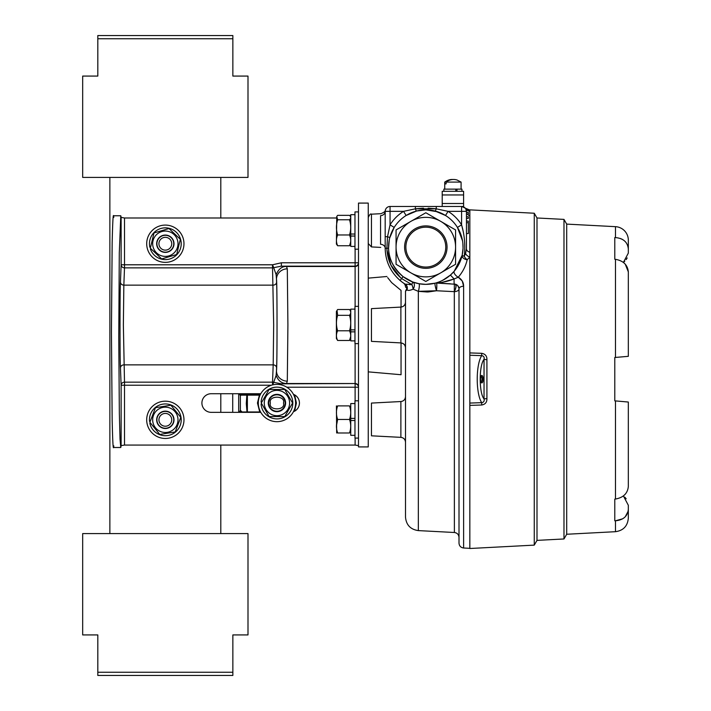 <?xml version="1.0" encoding="UTF-8"?>
<svg xmlns="http://www.w3.org/2000/svg" width="711" height="711" viewBox="0 0 711 711"><rect width="100%" height="100%" fill="white"/><g stroke="black" fill="none" stroke-linecap="round" stroke-linejoin="round"><path stroke-width="1.07" d="M622.694 518.799L615.486 520.781L615.486 531.695L566.694 534.254L563.983 538.965L563.983 219.397L537.001 217.984L537.001 540.378L534.263 545.124L534.263 213.238L469.838 209.861L469.838 352.923L481.703 353.314L481.703 355.66L469.838 355.242L469.838 352.923M615.486 226.667A13.545 13.545 0 0 1 628.328 240.194L628.328 249.028C627.644 242.14 623.369 238.327 615.486 237.581L615.486 226.667L566.694 224.107L566.694 534.263M628.328 402.035L614.784 400.853L614.784 357.509L628.328 356.327L614.784 357.509L614.784 400.853L628.328 402.035L628.328 486.475C627.644 493.425 623.369 497.611 615.486 499.042L614.784 499.122L614.784 520.79L615.486 520.781C623.36 520.043 627.644 516.23 628.328 509.334L628.328 518.168C627.617 526.069 623.343 530.575 615.486 531.695M620.49 238.514L622.694 239.563M624.622 263.514L623.396 262.439L624.773 261.248M626.195 259.577L627.173 257.942M566.694 224.098L563.983 219.397M563.983 538.965L537.001 540.378M614.784 259.248L614.784 237.572L614.784 259.248L615.486 259.319C623.36 260.741 627.644 264.927 628.328 271.886L628.328 356.327M623.396 495.923L628.328 505.272L628.328 509.334L628.328 505.272M626.187 498.784L624.818 497.167M628.142 511.298L625.262 516.764M614.784 520.79L614.784 499.122M616.348 357.366L624.791 356.629M628.328 275.948L628.328 271.886L625.262 264.19M628.328 249.028L628.328 253.089L623.396 262.439M615.486 237.581L614.784 237.572M628.311 402.035L624.8 401.733M624.622 494.847L625.262 494.181M628.328 482.413L628.328 486.475M481.009 382.065A2.888 0.987 90 0 0 481.018 382.065A2.888 0.987 90 0 0 482.005 379.185A2.888 0.987 90 0 0 481.018 376.297A2.888 0.987 90 0 0 481.009 376.297M480.547 379.185A3.742 1.28 -90 0 1 481.356 375.701A3.742 1.28 -90 0 1 483.098 379.185A3.742 1.28 -90 0 1 481.356 382.66A3.742 1.28 -90 0 1 480.547 379.185M486.919 359.748L486.919 398.56L484.031 398.933C478.938 393.076 478.938 365.232 484.04 359.375C484.529 357.215 483.747 355.98 481.703 355.66C475.739 364.61 475.739 393.698 481.703 402.657L481.703 405.003L469.838 405.394L469.838 403.066L481.703 402.657C483.747 402.328 484.529 401.093 484.031 398.933L484.04 359.375L486.919 359.748C487.035 356.095 485.293 353.945 481.703 353.314M481.703 405.003C485.293 404.363 487.035 402.222 486.919 398.56M469.838 405.394L469.838 548.501L534.263 545.124M537.001 217.984L534.263 213.238M469.838 403.066L469.838 355.242M389.246 240.042L388.579 248.175C388.419 258.324 393.254 267.807 403.093 276.623L412.709 281.983L418.975 283.725L425.818 284.356A37.248 37.248 0 0 0 463.065 247.108A37.248 37.248 0 0 0 425.818 209.861A37.248 37.248 0 0 0 388.57 247.108A37.248 37.248 0 0 0 425.818 284.364L435.043 283.2C439.238 282.436 444.357 279.734 450.41 275.095L454.285 271.14L462.177 255.213L454.285 271.14A4.879 2.311 40.2 0 0 458.266 277.228C461.812 279.37 463.599 282.356 463.625 286.204L462.266 281.094M437.709 211.807L425.818 209.861L416.593 211.016L406.132 215.486L413.18 212.065M390.535 235.163L394.196 227.422L391.601 232.381M391.548 232.506L390.774 234.47M390.517 235.217L394.196 227.422L390.055 224.845A42.127 42.127 0 0 1 403.546 211.354L415.384 208.821L415.384 206.474L461.581 206.474A4.879 4.879 0 0 1 466.452 211.354L466.452 212.429L468.353 212.429L468.353 214.055L466.452 214.055L466.452 216.766L468.353 216.766L468.353 218.393L466.452 218.393L466.452 248.743A4.879 3.662 180 0 0 469.838 252.227M455.422 289.297L454.382 291.661L436.51 290.755L418.335 291.341L413.127 289.173C409.812 290.568 407.785 290.763 407.039 289.768L405.501 291.199L405.501 517.075L405.501 291.199L406.932 288.284L405.501 287.004A4.879 4.879 0 0 0 403.395 282.996L405.137 284.142L403.395 282.996C385.966 265.185 385.966 265.185 403.395 282.996A4.879 4.879 0 0 1 405.501 287.004L406.932 288.284A4.879 4.204 121.9 0 0 405.137 284.142L411.847 284.569L401.697 278.623C392.285 270.695 387.344 260.582 386.882 248.281L387.531 236.683L386.882 248.281L385.184 248.246C385.433 261.177 390.41 271.922 400.115 280.481L403.093 276.623M450.294 283.796L436.545 283.067A4.879 4.755 75.7 0 0 435.043 283.2A4.879 0.551 75.7 0 0 436.252 289.964A4.879 0.551 75.7 0 0 436.51 290.755L428.182 291.972M465.581 253.551A4.879 3.084 -145.4 0 0 469.838 257.071L467.189 259.719A4.879 2.284 53.8 0 1 466.94 259.533A4.879 2.284 53.8 0 1 464.256 256.28L465.581 253.551L466.452 248.743L466.452 211.354L465.741 208.803L466.452 211.354A4.879 4.71 180 0 0 466.585 212.429M429.026 209.994L430.013 210.092M430.848 210.198L434.919 210.989M423.489 208.199L415.384 208.821L436.252 208.821A4.879 0.72 104.3 0 1 435.043 211.016L445.495 215.486M461.768 237.341L462.541 240.842L457.44 227.422L460.595 233.759M460.657 233.928L461.652 236.941M462.985 244.646L463.057 247.988M451.449 274.144L450.934 274.624M439.842 281.618L438.056 282.294M436.927 282.667L436.358 282.836M400.88 401.537L371.462 403.075L371.462 435.816L400.88 437.354L400.88 401.537C403.706 401.137 405.243 399.511 405.501 396.667M400.88 307.09L371.453 308.627L371.453 341.369L400.88 342.906L400.88 307.09C403.706 306.69 405.243 305.063 405.501 302.219L405.474 302.735M416.575 211.025L406.132 215.486A37.248 37.248 0 0 0 394.196 227.422A37.248 37.248 0 0 1 406.132 215.486L403.546 211.354L390.055 211.354L390.055 224.845L387.531 236.683L385.184 236.683L385.184 248.246A4.879 3.973 180 0 0 380.563 244.273L380.563 215.655C380.927 213.051 380.927 213.051 380.563 215.655C380.927 213.051 380.927 213.051 380.563 215.655A4.879 4.31 180 0 0 385.184 211.354A4.879 4.879 0 0 1 390.055 206.474L415.384 206.474M440.544 212.891L445.513 215.486L435.043 211.016L445.513 215.486L448.09 211.354L436.252 208.821L436.252 206.474M442.091 282.347L454.133 278.952C447.859 281.325 442.002 282.702 436.545 283.067L437.478 282.978M412.709 281.983A4.879 3.12 -69.4 0 1 413.127 289.173A4.879 1.529 -109 0 0 411.847 284.569L412.709 281.983M418.975 283.725A4.879 0.933 -79.4 0 1 419.303 286.426A4.879 0.933 -79.4 0 1 418.335 291.341L418.335 530.602L454.382 532.495L454.32 291.608M386.953 250.121L390.952 265.141L400.533 277.645M435.807 208.767L428.146 208.199M385.184 211.354C385.371 209.656 385.371 209.656 385.184 211.354C385.371 209.656 385.371 209.656 385.184 211.354L385.184 248.246L385.184 211.354L390.055 211.354L390.055 206.474M425.818 206.474L423.489 206.474M407.039 289.768A4.879 4.524 -58.4 0 0 405.27 284.222A42.26 42.26 0 0 1 400.115 280.481C390.41 271.922 385.433 261.177 385.184 248.246C385.353 253.054 385.353 253.054 385.184 248.246L385.184 236.683M387.531 236.683A4.879 0.72 -165.7 0 1 389.726 237.892L394.196 227.422M400.88 437.354C403.706 437.754 405.243 439.38 405.501 442.224L405.501 439.176M403.857 283.307L403.457 283.04A4.879 4.879 0 0 0 403.448 283.031L403.457 283.04A4.879 4.879 0 0 0 403.448 283.031L403.457 283.04A4.879 4.879 0 0 0 403.448 283.031L403.395 282.996M406.932 288.284A4.879 4.168 -124.9 0 1 406.932 289.635A4.879 4.55 -58.1 0 0 405.137 284.142L405.27 284.222M405.501 291.199L405.501 379.514L405.501 291.199M411.847 284.569L409.465 284.676M406.692 284.667L405.75 284.453M386.882 248.281L388.579 248.175L388.828 242.744M415.384 208.821A4.879 0.72 75.7 0 0 416.593 211.016L423.489 209.932M463.43 232.373L461.581 224.845C464.576 235.128 465.465 245.606 464.256 256.28A4.879 0.693 -167.4 0 1 462.177 255.213L463.057 248.219M418.361 291.35L427.462 292.008M458.142 286.115A4.879 4.879 0 0 1 459.004 288.888A4.879 2.684 0 0 1 463.625 286.204L463.625 548.003C460.799 547.603 459.262 545.977 459.004 543.133L459.004 288.888C459.048 286.889 457.964 285.351 455.733 284.284L454.453 284.196M436.51 290.755A4.879 0.498 -87 0 0 436.812 285.858A4.879 0.498 -87 0 0 436.545 283.067L455.644 284.249C456.462 285.458 456.018 287.919 454.311 291.643L454.356 284.009A4.879 0.515 -87 0 1 454.133 278.952L450.41 275.095L442.766 280.285M455.644 284.249L456.062 286.835M456.862 284.853L457.271 285.155A4.879 4.879 0 0 0 457.262 285.147A4.879 4.879 0 0 1 457.351 285.227M457.742 285.609L458.977 288.364M462.177 280.925L458.266 277.228L454.133 278.952M455.733 284.284C456.524 285.493 456.071 287.955 454.382 291.661A4.879 2.782 -0 0 0 459.004 288.888A4.879 4.879 0 0 0 458.133 286.098M462.177 255.213A4.879 3.377 12.6 0 0 466.94 259.693A4.879 3.377 12.6 0 0 467.189 259.719C465.732 266.154 462.754 271.984 458.266 277.228M465.598 208.545L465.598 208.545A4.879 4.853 149.7 0 0 469.838 210.589L469.838 210.589M466.452 222.73L468.353 222.73L468.353 233.564L468.353 222.73L466.452 222.73M466.452 221.103L468.353 221.103L468.353 222.73L468.353 221.103L466.452 221.103M466.452 233.564L468.353 233.564L466.452 233.564M467.34 214.055A4.879 4.71 180 0 0 469.838 215.833L469.838 211.105A4.879 4.835 148.6 0 1 465.741 208.803M463.057 248.192L462.843 243.029M440.42 212.838L438.456 212.065M457.44 227.422L460.524 233.572L457.44 227.422L461.581 224.845L461.581 211.354L448.09 211.354A42.127 42.127 0 0 1 461.581 224.845M368.245 371.862L401.048 374.724L401.048 342.915L402.995 343.52M401.742 306.965L401.048 307.081L401.048 290.39L391.681 282.64L387.682 277.645M368.245 446.917L368.245 203.088L358.495 203.088L358.495 446.917L368.245 446.917M358.495 445.619L355.109 445.068L355.109 438.083M271.406 385.229L124.505 385.229L124.505 445.068L355.109 445.068M124.505 445.068L121.119 445.61L121.119 385.229A3.386 3.075 177.8 0 1 124.505 382.154L124.505 385.229L121.119 385.229L120.461 367.942C119.857 360.077 119.857 289.928 120.461 282.063A3.386 3.075 -177.8 0 0 123.847 285.138L123.367 325.007L124.505 382.154L272.535 382.154L272.535 384.918M287.306 268.847A10.834 10.398 -3.4 0 0 276.472 279.245L276.579 282.063C277.183 289.928 277.183 360.077 276.579 367.942A3.386 3.075 2.2 0 0 273.193 364.867L272.535 382.154A3.386 3.075 -177.8 0 1 273.682 382.34L276.126 375.39L276.472 370.76C277.219 369.329 277.219 280.676 276.472 279.245L276.126 274.624C278.659 268.927 282.125 266.216 286.515 266.483L287.306 268.847L287.911 325.007L287.306 381.158L286.515 383.522L355.109 383.522L355.109 343.635M121.146 445.548L120.781 447.486L120.026 439.131L119.35 413.695L118.755 336.801L119.297 252.832L120.781 215.753L121.119 217.379L124.505 217.993L124.505 264.785L272.535 264.785L281.369 262.786L281.369 266.172L286.515 266.483L355.109 266.483L355.109 249.188M120.461 367.942A3.386 3.075 177.8 0 1 123.847 364.867L273.193 364.867L273.673 325.007L272.535 267.86L124.505 267.86L123.847 285.138L273.193 285.138A3.386 3.075 -2.2 0 0 276.579 282.063M260.795 393.716L211.22 393.716A9.314 9.314 0 0 0 201.906 403.03A9.314 9.314 0 0 0 211.22 412.344L260.795 412.344M293.412 411.74A9.314 9.314 0 0 0 293.412 394.312M276.579 367.942L276.472 370.76A10.834 10.398 3.4 0 0 287.306 381.158M276.126 375.39C278.179 380.74 281.645 383.451 286.515 383.522L281.369 383.833L281.369 384.927M272.535 264.785L273.682 267.674A3.386 3.075 -2.2 0 1 272.535 267.86L272.535 264.785M281.369 262.786L358.495 262.786A3.386 3.386 0 0 1 355.109 266.172L281.369 266.172L273.682 267.674L276.126 274.624M120.461 282.063L121.119 264.785A3.386 3.075 -177.8 0 0 124.505 267.86L124.505 264.785L121.119 264.785L121.119 217.379M272.677 384.882L273.682 382.34L281.369 383.833L355.109 383.522C357.082 383.593 358.211 384.722 358.495 386.908M358.495 263.097C358.193 265.31 357.064 266.438 355.109 266.483L355.109 306.361M355.109 400.808L355.109 387.219L358.495 387.219A3.386 3.386 -0 0 0 355.109 383.833L355.109 387.219L286.809 387.219M124.505 217.993L336.392 217.993M113.804 445.877C113.245 451.894 112.694 443.317 112.16 420.139L111.44 331.628L112.16 243.118C112.694 219.939 113.245 211.354 113.804 217.379M354.976 418.388L350.745 418.388L350.745 435.319L354.976 435.319M354.976 403.572L350.745 403.572L350.745 418.388M350.745 420.503L354.976 420.503M358.495 400.808L354.976 400.808L354.976 438.083L358.495 438.083M336.427 405.901L336.667 432.99M336.996 430.768L337.645 432.99C336.045 428.493 336.045 423.978 337.645 419.446L336.436 425.862M337.645 432.99C336.045 432.99 336.045 432.99 337.645 432.99L349.501 432.99C351.11 432.99 351.11 432.99 349.501 432.99C351.11 428.457 351.11 423.943 349.501 419.446L337.645 419.446C336.045 414.94 336.045 410.425 337.645 405.901C336.045 405.901 336.045 405.901 337.645 405.901C336.045 405.901 336.045 405.901 337.645 405.901L349.501 405.901C351.11 410.398 351.11 414.913 349.501 419.446M349.501 405.901C351.11 405.901 351.11 405.901 349.501 405.901M336.765 216.428L336.392 244.024L337.645 245.757C336.045 242.175 336.045 238.585 337.645 234.977C336.045 229.929 336.045 224.854 337.645 219.77L336.765 216.428L337.645 215.344L349.501 215.344C351.11 216.819 351.11 218.295 349.501 219.77C351.11 224.827 351.11 229.893 349.501 234.977L337.645 234.977M349.501 219.77L337.645 219.77M349.501 234.977C351.11 238.558 351.11 242.149 349.501 245.757L337.645 245.757M349.501 245.757L350.479 242.62M350.372 223.494L350.479 218.481M354.976 234.017L350.745 234.017L350.745 246.424L354.976 246.424M354.976 214.678L350.745 214.678L350.745 236.043L354.976 236.043M350.745 234.043L354.976 234.043M358.495 211.914L354.976 211.914L354.976 249.188L358.495 249.188M337.032 310.414L336.392 311.525L336.392 338.472L337.645 340.48C336.045 337.263 336.045 334.037 337.645 330.802C336.045 325.656 336.045 320.501 337.645 315.32L337.032 310.405L337.645 309.516L349.501 309.516C351.11 311.454 351.11 313.391 349.501 315.32C351.11 320.465 351.11 325.629 349.501 330.802L337.645 330.802M349.501 315.32L337.645 315.32M349.501 330.802C351.11 334.019 351.11 337.245 349.501 340.48L337.645 340.48M349.501 340.48L350.621 336.854M350.105 317.701L350.621 313.142M354.976 309.125L350.745 309.125L350.745 340.871L354.976 340.871M350.745 331.859L354.976 331.859M354.976 329.895L350.745 329.895M358.495 306.361L354.976 306.361L354.976 343.635L358.495 343.635M220.801 177.403L220.801 217.993M220.801 445.068L220.801 533.597M109.867 177.403L109.867 533.597M82.672 177.403L247.997 177.403L247.997 76.077L232.853 76.077L232.853 38.75L97.816 38.75L97.816 76.077L82.672 76.077L82.672 177.403M232.853 38.75L232.853 35.55L97.816 35.55L97.816 38.75M169.565 236.443A8.425 8.425 0 0 1 172.622 247.961A8.425 8.425 0 0 1 161.104 251.019A8.425 8.425 0 0 1 158.046 239.5A8.425 8.425 0 0 1 169.565 236.443M168.543 238.194A6.399 6.399 0 0 1 170.871 246.939A6.399 6.399 0 0 1 162.126 249.268A6.399 6.399 0 0 1 159.797 240.514A6.399 6.399 0 0 1 168.543 238.194M169.387 414.869A6.399 6.399 0 0 1 170.293 423.872A6.399 6.399 0 0 1 161.281 424.778A6.399 6.399 0 0 1 160.375 415.775A6.399 6.399 0 0 1 169.387 414.869M170.667 413.295A8.425 8.425 0 0 1 171.858 425.151A8.425 8.425 0 0 1 160.002 426.351A8.425 8.425 0 0 1 158.811 414.495A8.425 8.425 0 0 1 170.667 413.295M97.816 672.25L232.853 672.25L232.853 634.923L247.997 634.923L247.997 533.597L82.672 533.597L82.672 634.923L97.816 634.923L97.816 675.45L232.853 675.45L232.853 672.25M239.34 412.344L240.371 410.291L240.371 395.769L239.34 393.716M241.305 393.716L242.051 394.09L240.371 395.769A1.68 1.68 0 0 1 242.051 394.09L260.582 394.09M240.416 410.665A1.68 1.68 0 0 1 240.371 410.291L242.051 411.971A1.68 1.68 0 0 1 240.371 410.291A1.68 1.68 0 0 0 242.051 411.971L260.582 411.971L241.305 412.344M220.801 393.716L220.801 412.344M294.63 394.881L296.416 403.03L294.63 411.18M259.826 412.344L257.462 403.03L259.631 394.09M268.705 403.03A8.23 8.23 0 0 1 276.935 394.801A8.23 8.23 0 0 1 285.164 403.03A8.23 8.23 0 0 1 276.935 411.26A8.23 8.23 0 0 1 268.705 403.03A8.23 8.23 0 0 0 276.935 411.26A8.23 8.23 0 0 0 285.164 403.03M276.935 390.366A12.665 12.665 0 0 0 264.27 403.03A12.665 12.665 0 0 0 276.935 415.695A12.665 12.665 0 0 0 289.599 403.03A12.665 12.665 0 0 0 276.935 390.366M276.935 389.486L269.114 389.486L261.293 403.03L269.114 416.575L284.755 416.575L292.577 403.03L284.755 389.486L276.935 389.486M268.269 403.03A8.665 8.665 0 0 1 276.935 394.356A8.665 8.665 0 0 1 285.609 403.03A8.665 8.665 0 0 1 276.935 411.696A8.665 8.665 0 0 1 268.269 403.03M261.293 403.03L264.092 398.187M267.549 392.188L269.114 389.486M284.755 416.575L279.165 416.575M291.012 400.32L292.577 403.03L291.012 405.732M261.906 404.088L261.097 404.088A15.873 15.873 0 0 0 285.182 416.593A15.873 15.873 0 0 0 285.182 389.459A15.873 15.873 0 0 0 261.097 401.973L261.906 401.973M295.58 403.03A18.637 18.637 0 0 1 276.935 421.667A18.637 18.637 0 0 1 258.297 403.03A18.637 18.637 0 0 1 276.935 384.384A18.637 18.637 0 0 1 295.58 403.03M183.74 416.868A18.637 18.637 0 0 1 168.294 438.225A18.637 18.637 0 0 1 146.928 422.778A18.637 18.637 0 0 1 162.375 401.422A18.637 18.637 0 0 1 183.74 416.868M183.207 238.452A18.637 18.637 0 0 1 170.604 261.604A18.637 18.637 0 0 1 147.461 249.001A18.637 18.637 0 0 1 160.064 225.849A18.637 18.637 0 0 1 183.207 238.452M150.661 423.249L149.861 423.383A15.873 15.873 0 0 0 175.626 431.915A15.873 15.873 0 0 0 171.315 405.119A15.873 15.873 0 0 0 149.523 421.294L150.323 421.161M151.212 248.992L150.439 249.223A15.873 15.873 0 0 0 177.075 254.414A15.873 15.873 0 0 0 169.396 228.382A15.873 15.873 0 0 0 149.843 247.197L150.616 246.966M163.326 407.323A12.665 12.665 0 0 0 152.829 421.836A12.665 12.665 0 0 0 167.343 432.324A12.665 12.665 0 0 0 177.839 417.819A12.665 12.665 0 0 0 163.326 407.323M163.183 406.452L155.469 407.687L149.888 422.307L159.762 434.439L175.199 431.959L180.781 417.348L170.907 405.208L163.183 406.452M156.776 421.196A8.665 8.665 0 0 1 163.957 411.26A8.665 8.665 0 0 1 173.893 418.45A8.665 8.665 0 0 1 166.712 428.386A8.665 8.665 0 0 1 156.776 421.196M149.888 422.307L151.887 417.081M154.349 410.611L155.469 407.687L160.988 406.808M178.808 414.913L180.781 417.348L179.661 420.263M177.199 426.733L175.199 431.959M161.752 231.582A12.665 12.665 0 0 0 153.185 247.312A12.665 12.665 0 0 0 168.916 255.88A12.665 12.665 0 0 0 177.483 240.149A12.665 12.665 0 0 0 161.752 231.582M161.504 230.737L154.003 232.95L150.332 248.157L161.664 258.937L176.666 254.511L180.336 239.305L169.005 228.524L161.504 230.737M157.015 246.184A8.665 8.665 0 0 1 162.881 235.412A8.665 8.665 0 0 1 173.653 241.278A8.665 8.665 0 0 1 167.787 252.041A8.665 8.665 0 0 1 157.015 246.184M150.332 248.157L151.647 242.718M153.265 235.99L154.003 232.95L159.362 231.368M177.981 249.072L176.666 254.511L171.307 256.093M167.032 257.355L161.664 258.937M178.07 237.145L180.336 239.305L179.599 242.344M163.637 230.106L169.005 228.524M247.375 394.09L247.375 411.971M246.921 394.09L246.29 403.572L247.001 411.971M461.954 191.303L461.954 189.135L456.96 189.135L456.96 191.303M455.778 191.303L455.778 189.135L443.86 189.135L443.86 191.303M461.092 189.135L461.092 182.087L446.126 182.087L446.126 183.882L444.882 183.882L444.731 182.087L444.731 189.135M456.96 189.135L455.778 189.135M444.882 182.087A13.616 12.576 -90 0 1 448.668 180.052A13.616 12.576 -90 0 1 452.907 179.492M446.126 183.882L444.882 183.882M461.092 182.087L457.155 180.052A13.616 12.576 90 0 0 446.126 182.087M463.608 194.956L463.608 191.303L442.206 191.303L442.206 194.956L463.608 194.956L463.608 203.497L442.206 203.497L442.206 194.956M461.581 206.474A4.879 4.879 0 0 1 466.452 211.354L461.581 211.354L461.581 206.474L463.608 206.474L463.608 203.497M442.206 206.474L442.206 203.497M455.573 247.108A29.755 29.755 0 0 1 425.818 276.872A29.755 29.755 0 0 1 396.063 247.108L396.063 264.288L425.818 281.476L455.573 264.288L455.573 229.929L425.818 212.749L396.063 229.929L396.063 247.108A29.755 29.755 0 0 1 425.818 217.353A29.755 29.755 0 0 1 455.573 247.108M404.603 247.108A21.223 21.223 0 0 1 425.818 225.894A21.223 21.223 0 0 1 447.041 247.108A21.223 21.223 0 0 1 425.818 268.331A21.223 21.223 0 0 1 404.603 247.108M445.761 247.108A19.944 19.944 0 0 0 425.818 227.173A19.944 19.944 0 0 0 405.883 247.108A19.944 19.944 0 0 0 425.818 267.052A19.944 19.944 0 0 0 445.761 247.108M455.573 253.107L455.573 264.288L445.913 269.869M416.148 218.33L425.818 212.749L435.488 218.33M449.645 226.507L455.573 229.929M396.063 229.929L401.991 226.507M402.008 267.727L396.063 264.288L396.063 253.107M431.755 278.045L425.818 281.476M615.486 357.446L615.486 259.319M615.486 499.042L615.486 400.915M368.245 217.566C369.56 214.544 370.635 213.416 371.462 214.18L371.462 246.921L380.732 247.401M238.692 393.716L238.692 412.344M232.719 412.344L232.719 393.716M270.384 403.03C268.056 395.254 285.813 395.254 283.485 403.03C285.813 410.807 268.056 410.807 270.384 403.03M454.382 532.495C457.209 532.894 458.755 534.521 459.004 537.365M404.052 305.686L404.915 304.53M371.462 246.921L368.245 243.535M371.462 214.18L380.892 213.691C384.029 212.411 385.504 211.265 385.3 210.243L385.344 210.083M400.88 342.906C403.706 343.306 405.243 344.933 405.501 347.777M418.335 530.602C410.487 529.482 406.203 524.976 405.501 517.075M463.625 548.003L469.838 548.332M465.474 208.261L469.838 210.029M465.483 208.252L461.715 206.474M368.245 278.134L386.935 276.499M120.781 215.753L113.467 215.753M120.781 447.503L113.467 447.503M240.487 395.147L247.001 395.147M247.375 395.147L259.124 395.147M444.731 182.087L448.668 180.052"/></g></svg>
